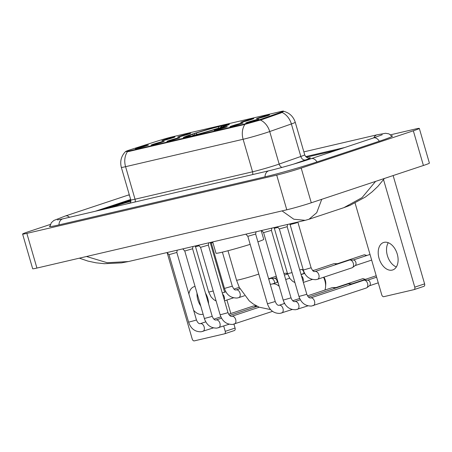 <?xml version="1.0" encoding="UTF-8"?>
<svg xmlns="http://www.w3.org/2000/svg" width="452" height="452" viewBox="0 0 452 452"><rect width="100%" height="100%" fill="white"/><g stroke="black" fill="none" stroke-linecap="round" stroke-linejoin="round"><path stroke-width="0.68" d="M221.429 127.407A23.962 1.085 -16.2 0 0 229.356 124.243A23.962 1.085 -16.2 0 0 215.757 127.165A23.962 1.085 -16.2 0 0 191.264 134.442A23.962 1.085 -16.2 0 0 183.337 137.611A23.962 1.085 -16.2 0 0 196.931 134.685A23.962 1.085 -16.2 0 0 221.429 127.407M242.978 121.452A6.78 0.305 163.8 0 1 249.996 119.373A6.78 0.305 163.8 0 1 253.758 118.577A6.78 0.305 163.8 0 1 251.515 119.464A6.78 0.305 163.8 0 1 244.668 121.498A6.78 0.305 163.8 0 1 240.741 122.356A6.78 0.305 163.8 0 1 242.978 121.452M179.919 136.159A6.78 0.305 163.8 0 1 186.93 134.08A6.78 0.305 163.8 0 1 190.699 133.284A6.78 0.305 163.8 0 1 188.456 134.171A6.78 0.305 163.8 0 1 181.602 136.205A6.78 0.305 163.8 0 1 177.681 137.063A6.78 0.305 163.8 0 1 179.919 136.159M164.155 139.837A6.78 0.305 163.8 0 1 171.167 137.753A6.78 0.305 163.8 0 1 174.935 136.956A6.78 0.305 163.8 0 1 172.692 137.843A6.78 0.305 163.8 0 1 165.839 139.883A6.78 0.305 163.8 0 1 161.918 140.741A6.78 0.305 163.8 0 1 164.155 139.837M258.747 117.774A6.78 0.305 163.8 0 1 265.759 115.695A6.78 0.305 163.8 0 1 269.528 114.898A6.78 0.305 163.8 0 1 267.285 115.785A6.78 0.305 163.8 0 1 260.431 117.825A6.78 0.305 163.8 0 1 256.51 118.678A6.78 0.305 163.8 0 1 258.747 117.774M232.238 125.809A6.78 0.305 163.8 0 1 239.255 123.729A6.78 0.305 163.8 0 1 243.018 122.933A6.78 0.305 163.8 0 1 240.775 123.82A6.78 0.305 163.8 0 1 233.927 125.854A6.78 0.305 163.8 0 1 230 126.713A6.78 0.305 163.8 0 1 232.238 125.809M216.474 129.487A6.78 0.305 163.8 0 1 223.486 127.402A6.78 0.305 163.8 0 1 227.254 126.605A6.78 0.305 163.8 0 1 225.011 127.492A6.78 0.305 163.8 0 1 218.158 129.532A6.78 0.305 163.8 0 1 214.237 130.391A6.78 0.305 163.8 0 1 216.474 129.487M169.178 140.515A6.78 0.305 163.8 0 1 176.19 138.436A6.78 0.305 163.8 0 1 179.958 137.634A6.78 0.305 163.8 0 1 177.715 138.527A6.78 0.305 163.8 0 1 170.862 140.561A6.78 0.305 163.8 0 1 166.941 141.419A6.78 0.305 163.8 0 1 169.178 140.515M153.414 144.194A6.78 0.305 163.8 0 1 160.426 142.109A6.78 0.305 163.8 0 1 164.195 141.312A6.78 0.305 163.8 0 1 161.952 142.199A6.78 0.305 163.8 0 1 155.098 144.239A6.78 0.305 163.8 0 1 151.171 145.098A6.78 0.305 163.8 0 1 153.414 144.194M137.645 147.866A6.78 0.305 163.8 0 1 144.663 145.787A6.78 0.305 163.8 0 1 148.425 144.99A6.78 0.305 163.8 0 1 146.182 145.877A6.78 0.305 163.8 0 1 139.335 147.917A6.78 0.305 163.8 0 1 135.408 148.77A6.78 0.305 163.8 0 1 137.645 147.866M248.007 122.13A6.78 0.305 163.8 0 1 255.018 120.051A6.78 0.305 163.8 0 1 258.787 119.255A6.78 0.305 163.8 0 1 256.544 120.142A6.78 0.305 163.8 0 1 249.69 122.181A6.78 0.305 163.8 0 1 245.764 123.034A6.78 0.305 163.8 0 1 248.007 122.13M261.459 119.062A12.204 0.554 163.8 0 1 260.036 119.543A12.204 0.554 163.8 0 1 243.498 124.277L128.532 151.092A12.204 0.554 163.8 0 1 125.662 151.556A12.204 0.554 163.8 0 1 131.357 149.403L157.821 140.951A12.204 0.554 163.8 0 1 172.704 136.753L280.647 111.576A12.204 0.554 163.8 0 1 283.511 111.119A12.204 0.554 163.8 0 1 280.895 112.249L261.459 119.062L261.646 119.701M106.791 208.581A21.702 0.983 -16.2 0 1 112.537 206.519A21.702 0.983 -16.2 0 1 130.956 200.954A21.928 0.994 -16.2 0 0 112.395 206.547A21.928 0.994 -16.2 0 0 106.632 208.621M282.082 112.463A15.82 12.142 -109.3 0 1 291.376 123.955A18.08 0.819 163.8 0 0 295.252 122.277C293.365 116.526 289.5 112.859 283.664 111.282L281.223 112.842L261.781 119.656L243.764 124.673L128.515 151.55L125.56 151.55C121.221 156.036 119.814 161.307 121.334 167.37L130.786 199.897A18.08 0.819 -16.2 0 0 135.035 199.213L252.561 171.805A18.08 0.819 -16.2 0 0 277.059 164.788A18.08 0.819 -16.2 0 0 279.166 164.07L300.823 156.477A18.08 0.819 -16.2 0 0 304.704 154.804C306.179 158.477 309.614 158.053 308.84 157.985M336.881 150.126L306.439 157.223L336.881 150.126M130.843 200.117L102.095 209.677L130.843 200.117M392.189 270.093A14.464 9.328 -108.4 0 0 392.72 269.946A14.464 9.328 -108.4 0 0 397.138 253.685A14.464 9.328 -108.4 0 0 384.127 242.34A14.464 9.328 -108.4 0 0 383.59 242.492A14.464 9.328 -108.4 0 0 379.171 258.753A14.464 9.328 -108.4 0 0 392.189 270.093M393.133 175.562L424.603 283.879A2.26 1.458 71.6 0 1 423.891 286.353A2.26 1.458 71.6 0 1 423.806 286.376L414.139 289.596M355.086 203.055L381.754 294.845A2.26 1.458 -108.4 0 0 383.81 296.681L413.97 289.647A2.26 1.458 -108.4 0 0 414.055 289.625A2.26 1.458 -108.4 0 0 414.766 287.15L383.296 178.834M396.347 266.951A14.464 9.328 71.6 0 1 387.63 256.391A14.464 9.328 71.6 0 1 388.285 242.718M130.961 201.293A14.735 0.667 -16.2 0 0 116.921 205.496A14.735 0.667 -16.2 0 0 112.119 207.338M125.656 204.185A14.735 0.667 -16.2 0 0 130.684 202.688M314.309 270.211A12.656 8.164 -108.4 0 0 313.366 270.341A12.656 8.164 -108.4 0 0 312.903 270.477L312.66 270.556M212.694 241.905L215.983 253.216A24.866 1.13 -16.2 0 0 250.165 244.351M194.36 135.103L194.513 133.521A21.521 0.977 -16.2 0 1 220.44 126.097L221.407 126.916M193.654 135.289L192.552 134.306L191.236 134.611A21.521 0.977 -16.2 0 0 185.693 136.883A21.521 0.977 -16.2 0 0 189.399 136.419L189.326 136.623M221.587 127.357L221.457 127.238A21.521 0.977 -16.2 0 0 226.977 124.888A21.521 0.977 -16.2 0 0 223.288 125.43L221.774 125.938L221.322 127.131M192.552 134.306A19.436 0.881 -16.2 0 0 187.71 136.38A19.436 0.881 -16.2 0 0 190.919 135.916L189.399 136.419M220.44 126.097L218.926 126.6A19.436 0.881 -16.2 0 0 195.829 133.216L194.513 133.521M221.457 127.238L220.141 127.543A19.436 0.881 -16.2 0 0 225.006 125.549A19.436 0.881 -16.2 0 0 221.774 125.938M190.919 135.916L191.258 136.154M218.248 128.396L218.926 126.6M195.829 133.216L197.151 134.391M220.034 127.865L220.141 127.543M257.906 241.82A24.866 1.13 -16.2 0 0 263.736 239.345L261.194 230.593M218.288 128.43L218.175 128.328A21.521 0.977 -16.2 0 1 192.247 135.753L192.185 135.922M192.247 135.753L193.767 135.25A19.436 0.881 -16.2 0 0 216.858 128.634L218.175 128.328M324.926 290.054A12.656 8.164 -108.4 0 0 325.576 286.76A12.656 8.164 -108.4 0 0 323.547 277.279M323.943 277.149A8.136 5.249 71.6 0 1 325.756 284.144L325.576 286.76M287.585 224.441L287.173 226.689L279.364 228.955L277.381 226.819M363.606 280.33A4.068 2.622 71.6 0 1 363.747 280.274A4.068 2.622 71.6 0 1 363.9 280.234A4.068 2.622 71.6 0 1 364.306 280.189A4.068 2.622 71.6 0 1 367.595 283.54A4.068 2.622 71.6 0 1 366.815 287.738A4.068 2.622 71.6 0 1 366.318 287.997A4.068 2.622 71.6 0 1 366.165 288.037M364.306 280.189L367.787 280.195A2.938 1.893 71.6 0 1 370.16 282.613A2.938 1.893 71.6 0 1 369.6 285.647L366.815 287.738M263.595 232.633L283.201 300.111L291.015 297.84L271.409 230.362L263.595 232.633L261.618 230.497M347.837 284.009A4.068 2.622 71.6 0 1 347.983 283.952A4.068 2.622 71.6 0 1 348.136 283.912A4.068 2.622 71.6 0 1 348.537 283.867A4.068 2.622 71.6 0 1 350.379 284.72M348.537 283.867L352.018 283.873A2.938 1.893 71.6 0 1 352.588 283.986M255.646 234.034L247.832 236.311L245.848 234.17M332.073 287.687A4.068 2.622 71.6 0 1 332.22 287.63A4.068 2.622 71.6 0 1 332.367 287.585A4.068 2.622 71.6 0 1 332.774 287.54A4.068 2.622 71.6 0 1 334.61 288.399M332.774 287.54L336.254 287.545A2.938 1.893 71.6 0 1 336.825 287.664M208.762 242.82L208.349 245.069L200.535 247.34L198.552 245.199M192.993 246.498L192.58 248.747L184.766 251.013M177.229 250.176L176.817 252.425L169.003 254.696L167.025 252.555M253.244 306.066A4.068 2.622 71.6 0 1 253.391 306.01A4.068 2.622 71.6 0 1 253.544 305.97A4.068 2.622 71.6 0 1 253.945 305.925A4.068 2.622 71.6 0 1 255.787 306.784M297.975 222.017L296.568 222.864L290.099 224.599L303.303 270.047C305.343 276.46 309.53 279.669 315.852 279.664L317.575 279.263A4.068 2.622 71.6 0 1 317.423 279.308M349.323 260.137A4.068 2.622 71.6 0 1 349.464 260.081A4.068 2.622 71.6 0 1 349.616 260.041A4.068 2.622 71.6 0 1 350.023 259.996A4.068 2.622 71.6 0 1 353.311 263.346A4.068 2.622 71.6 0 1 352.532 267.544A4.068 2.622 71.6 0 1 352.035 267.804A4.068 2.622 71.6 0 1 351.882 267.85M350.023 259.996L353.504 260.002A2.938 1.893 71.6 0 1 355.877 262.42A2.938 1.893 71.6 0 1 355.317 265.454L352.532 267.544M277.94 227.418L274.336 228.277L273.765 227.661M333.553 263.815A4.068 2.622 71.6 0 1 333.7 263.759A4.068 2.622 71.6 0 1 333.853 263.719A4.068 2.622 71.6 0 1 334.254 263.674A4.068 2.622 71.6 0 1 336.096 264.533M334.254 263.674L337.734 263.68A2.938 1.893 71.6 0 1 338.305 263.793M212.915 242.662L211.276 242.984L210.705 242.368M270.494 278.522A4.068 2.622 71.6 0 1 270.641 278.466A4.068 2.622 71.6 0 1 270.788 278.426A4.068 2.622 71.6 0 1 271.194 278.381A4.068 2.622 71.6 0 1 274.483 281.732A4.068 2.622 71.6 0 1 274.72 283.172M271.194 278.381L274.675 278.387A2.938 1.893 71.6 0 1 277.053 280.805A2.938 1.893 71.6 0 1 277.206 282.347M199.112 245.803L195.513 246.662L194.942 246.046M193.631 310.287A14.464 9.328 -108.4 0 0 202.66 314.293A14.464 9.328 -108.4 0 0 203.117 314.168M208.587 303.834A14.464 9.328 -108.4 0 0 205.462 293.088M195.066 286.449A14.464 9.328 -108.4 0 0 194.597 286.54A14.464 9.328 -108.4 0 0 194.066 286.692A14.464 9.328 -108.4 0 0 188.891 293.981M210.208 242.481L224.65 292.195M226.921 300.015L230.842 313.513M233.944 324.174L235.074 328.079A2.26 1.458 71.6 0 1 234.368 330.553A2.26 1.458 71.6 0 1 234.283 330.576L224.61 333.796M167.138 252.674L192.23 339.045A2.26 1.458 -108.4 0 0 194.281 340.881L224.446 333.847A2.26 1.458 -108.4 0 0 224.531 333.825A2.26 1.458 -108.4 0 0 225.237 331.35L223.695 326.028M200.716 305.914A14.464 9.328 71.6 0 1 197.01 293.156M130.668 199.496L95.265 211.27M344.752 147.51L305.727 156.607M50.415 224.407L28.583 231.667A18.08 0.819 -16.2 0 0 22.6 234.057A18.08 0.819 -16.2 0 0 26.849 233.373L276.703 175.105A18.08 0.819 -16.2 0 0 301.202 168.087L413.337 130.797A18.08 0.819 -16.2 0 0 419.32 128.408A18.08 0.819 -16.2 0 0 415.072 129.091L390.584 134.798M22.6 234.057L32.68 268.748A18.08 0.819 -16.2 0 0 36.928 268.064L286.783 209.796A18.08 0.819 -16.2 0 0 311.281 202.784L423.417 165.488A18.08 0.819 -16.2 0 0 429.4 163.099L419.32 128.408M50.002 225.966A38.878 1.763 -16.2 0 0 49.46 226.463A38.878 1.763 -16.2 0 0 58.596 224.994L264.629 176.941A38.878 1.763 -16.2 0 0 317.298 161.856L379.595 141.143A38.878 1.763 -16.2 0 0 392.46 136.001A38.878 1.763 -16.2 0 0 391.737 135.877M86.507 256.504L107.237 262.725L128.475 261.544L121.509 262.872L104.339 263.702L95.971 262.81L87.92 261.081L79.349 258.171M128.504 261.538L305.19 220.333L293.806 219.22L282.048 210.903M321.745 199.304L316.739 212.677L308.998 219.26L343.921 207.643L362.035 197.631L375.572 181.405M308.998 219.26L305.19 220.333M280.895 112.249L281.082 112.893M128.532 151.092L128.656 151.516M243.498 124.277L243.622 124.707M135.148 201.971A4.52 3.446 76.9 0 0 135.035 199.213L125.583 166.686A18.08 0.819 163.8 0 1 121.334 167.37M308.552 157.98A22.606 1.023 163.8 0 1 305.456 159.974A4.52 3.469 70.7 0 1 300.823 156.477L291.376 123.955L269.714 131.543A18.08 0.819 163.8 0 1 267.612 132.261A18.08 0.819 163.8 0 1 243.114 139.278A15.82 12.074 -103.1 0 1 244.978 124.3M260.346 120.023A15.82 12.142 -109.3 0 1 269.714 131.543L279.166 164.07A4.52 3.469 70.7 0 0 281.975 167.421M127.453 151.708A15.82 12.074 76.9 0 0 125.583 166.686L243.114 139.278L252.561 171.805A4.52 3.446 76.9 0 1 252.679 174.562M305.456 159.974L293.687 164.099M414.766 287.15L424.603 283.879M258.793 274.036A12.656 0.576 163.8 0 1 256.646 274.782A12.656 0.576 163.8 0 1 239.498 279.692A12.656 0.576 163.8 0 1 236.526 280.172L227.977 250.747M270.223 284.212L271.918 284.105A12.656 8.164 71.6 0 1 272.381 283.975A12.656 8.164 71.6 0 1 279.2 286.353M284.223 302.733A12.656 8.164 71.6 0 1 283.941 303.682M287.173 226.684L306.778 294.162L305.433 294.698L298.964 296.433L279.359 228.955M310.586 297.958A4.068 2.622 71.6 0 1 310.665 297.93A4.068 2.622 71.6 0 1 310.818 297.885A4.068 2.622 71.6 0 1 310.976 297.857A4.068 2.622 71.6 0 1 314.513 301.202A4.068 2.622 71.6 0 1 313.236 305.654A4.068 2.622 71.6 0 1 313.083 305.693M294.823 301.637A4.068 2.622 71.6 0 1 294.902 301.608A4.068 2.622 71.6 0 1 295.049 301.563A4.068 2.622 71.6 0 1 295.212 301.535A4.068 2.622 71.6 0 1 298.749 304.874A4.068 2.622 71.6 0 1 297.467 309.326A4.068 2.622 71.6 0 1 297.32 309.371M365.436 279.342L362.803 278.664A2.938 2.243 76.9 0 0 362.651 278.703A2.938 1.893 71.6 0 1 364.578 279.624M256.058 231.791L255.646 234.04L275.245 301.518L267.431 303.784L247.832 236.311M279.053 305.309A4.068 2.622 71.6 0 1 279.133 305.281A4.068 2.622 71.6 0 1 279.285 305.241A4.068 2.622 71.6 0 1 279.449 305.213A4.068 2.622 71.6 0 1 282.98 308.552A4.068 2.622 71.6 0 1 281.703 313.004A4.068 2.622 71.6 0 1 281.551 313.044M208.349 245.069L227.955 312.547L226.605 313.083L220.135 314.818L200.535 247.34M231.757 316.343A4.068 2.622 71.6 0 1 231.836 316.315A4.068 2.622 71.6 0 1 231.989 316.27A4.068 2.622 71.6 0 1 232.153 316.242A4.068 2.622 71.6 0 1 235.684 319.581A4.068 2.622 71.6 0 1 234.407 324.033A4.068 2.622 71.6 0 1 234.255 324.078M192.58 248.747L212.186 316.225L210.841 316.762L204.372 318.49L184.766 251.018M215.994 320.016A4.068 2.622 71.6 0 1 216.073 319.988A4.068 2.622 71.6 0 1 216.225 319.948A4.068 2.622 71.6 0 1 216.384 319.92A4.068 2.622 71.6 0 1 219.921 323.259A4.068 2.622 71.6 0 1 218.644 327.711A4.068 2.622 71.6 0 1 218.491 327.751M176.817 252.425L196.422 319.897L195.078 320.44L188.608 322.169L169.003 254.691M200.23 323.694A4.068 2.622 71.6 0 1 200.309 323.666A4.068 2.622 71.6 0 1 200.456 323.626A4.068 2.622 71.6 0 1 200.62 323.592A4.068 2.622 71.6 0 1 204.157 326.937A4.068 2.622 71.6 0 1 202.875 331.389A4.068 2.622 71.6 0 1 202.728 331.429M314.925 271.573A4.068 2.622 71.6 0 1 315.004 271.545L314.784 271.595C314.343 271.262 313.524 272.782 311.117 267.776L303.303 270.047M349.464 260.081L315.004 271.545A4.068 2.622 71.6 0 1 315.157 271.499A4.068 2.622 71.6 0 1 315.321 271.471A4.068 2.622 71.6 0 1 318.852 274.816A4.068 2.622 71.6 0 1 317.575 279.263L352.035 267.804M366.922 255.47L364.284 254.792A2.938 2.243 76.9 0 0 364.137 254.838A2.938 1.893 71.6 0 1 366.058 255.759M292.043 272.607L287.54 273.726L289.986 278.647L292.619 281.274L294.947 282.613M301.45 275.827A4.068 2.622 71.6 0 1 303.106 281.517M303.213 269.737L301.224 269.499A2.938 2.243 76.9 0 0 301.072 269.545A2.938 1.893 71.6 0 1 303.106 270.607A2.938 1.893 71.6 0 1 303.897 273.471M236.102 289.958A4.068 2.622 71.6 0 1 236.181 289.93L235.955 289.981C235.52 289.642 234.695 291.167 232.294 286.161L224.48 288.432C226.52 294.845 230.701 298.049 237.029 298.043L238.746 297.648A4.068 2.622 71.6 0 1 238.599 297.693M239.916 288.687L236.181 289.93A4.068 2.622 71.6 0 1 236.328 289.885A4.068 2.622 71.6 0 1 236.492 289.856A4.068 2.622 71.6 0 1 240.029 293.195A4.068 2.622 71.6 0 1 238.746 297.648L244.453 295.749M287.449 273.415L285.461 273.177A2.938 2.243 76.9 0 0 285.308 273.217A2.938 1.893 71.6 0 1 287.229 274.138M213.214 290.992L208.711 292.105L211.157 297.026L213.796 299.659L216.124 300.992M222.627 294.212A4.068 2.622 71.6 0 1 224.277 299.902M225.237 331.35L235.074 328.079M58.98 224.904A7.232 5.52 -103.1 0 1 62.958 218.808L57.393 219.926M49.94 226.593L51.279 222.785L53.839 220.469L65.348 215.999A7.232 4.661 71.6 0 1 65.613 215.92A7.232 4.661 71.6 0 1 69.506 217.276M65.348 215.999L127.645 195.281A7.232 4.661 71.6 0 1 127.916 195.207A7.232 4.661 71.6 0 1 129.425 195.219M303.851 151.878L377.188 134.775A7.232 5.52 76.9 0 0 373.821 137.843M379.284 141.244A7.232 4.661 -108.4 0 0 373.787 137.866A7.232 4.661 -108.4 0 0 373.516 137.939L311.219 158.658C299.484 162.59 279.003 168.455 268.991 170.754L62.958 218.808M316.982 161.963A7.232 4.661 -108.4 0 0 311.484 158.584A7.232 4.661 -108.4 0 0 311.219 158.658M265.013 176.856A7.232 5.52 -103.1 0 1 268.991 170.754M36.928 268.064L26.849 233.373M423.417 165.488L413.337 130.797M311.281 202.784L301.202 168.087M286.783 209.796L276.703 175.105M283.511 111.119L283.624 111.497M130.538 203.044L130.786 199.897M295.252 122.277L304.704 154.804M423.891 286.353L414.055 289.625M271.918 284.105L277.963 282.093M285.692 279.522L289.664 278.2M301.043 274.42L304.625 273.228M185.693 136.883L185.365 137.47M226.977 124.888L227.571 125.21M270.601 309.58L259.154 307.185L253.12 303.902L249.295 300.913L239.289 287.421L236.526 280.172M366.318 287.997L311.513 306.049C305.349 306.162 301.168 302.959 298.964 296.433M363.747 280.274L310.445 297.981C309.095 298.054 307.868 296.783 306.778 294.162M376.623 277.183L367.578 280.195M378.262 282.833L369.431 285.771M307.942 305.846L295.749 309.722C289.585 309.84 285.404 306.637 283.201 300.111M300.377 299.783L294.676 301.659C293.325 301.733 292.105 300.461 291.015 297.84M308.473 297.094L347.983 283.952M376.211 275.76L351.814 283.873M271.409 230.367L271.822 228.113M292.178 309.518L279.98 313.4C273.822 313.518 269.641 310.315 267.431 303.784M284.613 303.462L278.912 305.332C277.562 305.411 276.341 304.139 275.245 301.518M292.71 300.766L299.699 298.444M307.501 295.851L332.22 287.63M362.803 278.664L336.045 287.545M272.539 311.355L232.684 324.429C226.525 324.547 222.344 321.344 220.135 314.818M259.211 307.207L231.616 316.366C230.266 316.44 229.045 315.168 227.955 312.547M184.772 251.018L182.789 248.877M229.119 324.225L216.92 328.107C210.762 328.225 206.575 325.022 204.372 318.49M221.553 318.168L215.853 320.039C214.502 320.118 213.276 318.846 212.186 316.225M229.644 315.473L257.222 306.303M213.35 327.903L201.157 331.785C194.993 331.904 190.812 328.694 188.608 322.169M205.784 321.847L200.083 323.717C198.733 323.796 197.513 322.519 196.422 319.897M213.881 319.152L220.875 316.829M228.678 314.23L253.391 306.01M256.487 305.931L253.945 305.925M290.105 224.604L289.534 223.983M370.018 254.442L353.294 260.002M297.919 222.333L311.117 267.776M371.657 260.086L355.148 265.578M274.336 228.277L287.54 273.726M301.094 274.601L304.721 273.398M312.812 270.708L333.7 263.759M364.284 254.792L337.531 263.68M303.371 282.421L312.287 279.46M211.276 242.984L224.48 288.432M268.737 279.099L270.641 278.466M301.224 269.499L299.749 269.974M287.625 274.008L284.404 275.082M276.675 277.652L274.466 278.387M222.407 252.143L232.294 286.161M195.513 246.662L208.711 292.105M222.271 292.986L225.893 291.783M233.989 289.088L239.249 287.342M285.461 273.177L283.986 273.652M276.262 276.223L268.635 278.76M224.542 300.806L233.458 297.84M234.368 330.553L224.531 333.825M392.127 136.368L388.957 133.871L385.556 133.284L377.188 134.775M382.262 134.73L373.516 137.939M127.645 195.281L129.283 194.739M343.921 207.643L350.085 205.332L365.414 197.004L372.064 191.908L377.968 186.297L384.415 178.461"/></g></svg>
